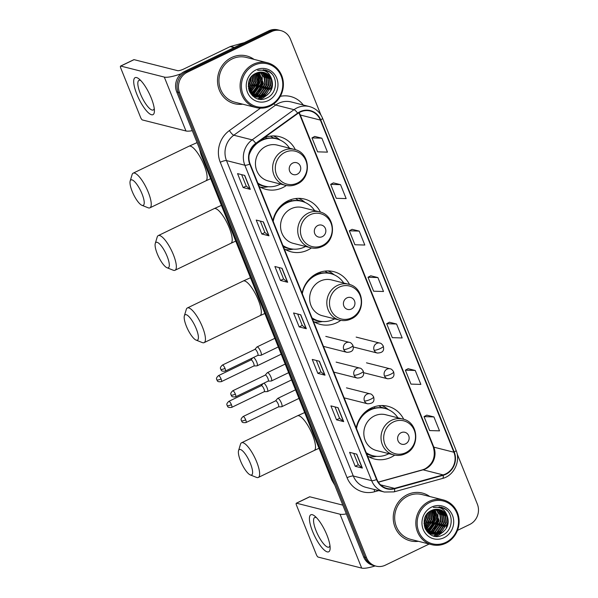 <?xml version="1.0" encoding="UTF-8"?>
<svg xmlns="http://www.w3.org/2000/svg" width="598" height="598" viewBox="0 0 598 598"><rect width="100%" height="100%" fill="white"/><g stroke="black" fill="none" stroke-linecap="round" stroke-linejoin="round"><path stroke-width="0.9" d="M403.755 419.325A27.209 25.385 104.2 0 0 387.818 406.266A27.209 25.385 104.2 0 0 371.253 408.023A27.209 25.385 104.2 0 0 356.206 427.862M367.531 456.035A27.209 25.385 104.2 0 0 374.475 459.032A27.209 25.385 104.2 0 0 391.047 457.268A27.209 25.385 104.2 0 0 394.71 455.115M349.538 284.506A27.209 25.385 104.2 0 0 333.699 271.642A27.209 25.385 104.2 0 0 317.134 273.406A27.209 25.385 104.2 0 0 302.087 293.237M313.412 321.41A27.209 25.385 104.2 0 0 320.356 324.408A27.209 25.385 104.2 0 0 336.928 322.643A27.209 25.385 104.2 0 0 340.785 320.356M320.468 212.141A27.209 25.385 104.2 0 0 304.531 199.082A27.209 25.385 104.2 0 0 287.959 200.838A27.209 25.385 104.2 0 0 272.92 220.677M284.244 248.843A27.209 25.385 104.2 0 0 291.189 251.84A27.209 25.385 104.2 0 0 307.761 250.084A27.209 25.385 104.2 0 0 311.423 247.931M254.105 145.217A27.209 25.385 104.2 0 0 249.927 151.772M259.143 186.412A27.209 25.385 104.2 0 0 266.095 189.409A27.209 25.385 104.2 0 0 282.66 187.645A27.209 25.385 104.2 0 0 286.322 185.492M295.375 149.702A27.209 25.385 104.2 0 0 279.43 136.643A27.209 25.385 104.2 0 0 263.89 137.944M320.924 115.003L290.426 39.139A15.406 14.367 104.2 0 0 280.903 30.625L278.033 29.9A15.406 14.367 104.2 0 0 268.651 30.894L184.401 71.543A15.406 14.367 104.2 0 0 176.702 91.898L363.629 556.902A15.406 14.367 104.2 0 0 373.159 565.424L374.595 565.783A15.406 14.367 104.2 0 1 365.064 557.269A15.406 14.367 104.2 0 0 374.595 565.783L376.03 566.142A15.406 14.367 104.2 0 0 385.404 565.147L429.17 544.03M280.903 30.625A15.406 14.367 104.2 0 0 271.522 31.619L187.271 72.268L185.836 71.91A15.406 14.367 104.2 0 0 178.137 92.264L365.064 557.269L178.137 92.264A15.406 14.367 104.2 0 1 185.836 71.91L270.087 31.26L185.836 71.91L184.401 71.543M279.468 30.259A15.406 14.367 104.2 0 0 270.087 31.26A15.406 14.367 104.2 0 1 279.468 30.259M427.794 531.308A20.541 19.158 104.2 0 0 429.215 529.738A20.541 19.158 104.2 0 1 427.794 531.308M429.887 528.879A20.541 19.158 104.2 0 0 433.408 521.523A20.541 19.158 104.2 0 1 429.887 528.879M433.842 519.498A20.541 19.158 104.2 0 0 433.744 511.791A20.541 19.158 104.2 0 1 433.842 519.498M433.535 510.864A20.541 19.158 104.2 0 0 433.251 509.795A20.541 19.158 104.2 0 1 433.535 510.864M252.064 94.178A20.541 19.158 104.2 0 0 253.492 92.608A20.541 19.158 104.2 0 1 252.064 94.178M254.165 91.748A20.541 19.158 104.2 0 0 257.678 84.393A20.541 19.158 104.2 0 1 254.165 91.748M258.119 82.367A20.541 19.158 104.2 0 0 258.015 74.66A20.541 19.158 104.2 0 1 258.119 82.367M257.813 73.733A20.541 19.158 104.2 0 0 257.521 72.664A20.541 19.158 104.2 0 1 257.813 73.733M231.635 57.52A24.645 22.993 104.2 0 0 217.56 82.27A24.645 22.993 104.2 0 0 234.558 103.716A24.645 22.993 104.2 0 0 242.691 104.179A24.645 22.993 104.2 0 1 234.558 103.716A24.645 22.993 104.2 0 1 217.56 82.27A24.645 22.993 104.2 0 1 231.635 57.52A24.645 22.993 104.2 0 1 246.638 55.928A24.645 22.993 104.2 0 0 231.635 57.52M407.365 494.651A24.645 22.993 104.2 0 0 393.282 519.4A24.645 22.993 104.2 0 0 410.288 540.846A24.645 22.993 104.2 0 0 418.421 541.31A24.645 22.993 104.2 0 1 410.288 540.846A24.645 22.993 104.2 0 1 393.282 519.4A24.645 22.993 104.2 0 1 407.365 494.651A24.645 22.993 104.2 0 1 422.367 493.058A24.645 22.993 104.2 0 0 407.365 494.651M300.203 112.065A16.43 15.331 -75.8 0 1 310.205 110.996A16.43 15.331 -75.8 0 1 320.371 120.078L453.889 452.23A16.43 15.331 -75.8 0 1 443.125 474.902L394.531 488.372A16.43 15.331 -75.8 0 1 387.085 488.469A16.43 15.331 -75.8 0 1 376.919 479.387L250.121 163.949A16.43 15.331 -75.8 0 1 255.959 143.655L297.834 113.478A16.43 15.331 -75.8 0 1 300.203 112.065M300.054 111.691A16.841 15.712 104.2 0 0 297.625 113.142L255.75 143.318A16.841 15.712 104.2 0 0 249.762 164.121L376.568 479.559A16.841 15.712 104.2 0 0 394.62 488.768L443.208 475.298A16.841 15.712 104.2 0 0 454.248 452.058L320.722 119.914A16.841 15.712 104.2 0 0 300.054 111.691M433.916 416.926L424.034 416.634L429.633 430.567L439.523 430.859L433.916 416.926L426.77 415.154M415.244 370.468L405.362 370.177L410.961 384.11L420.85 384.402L415.244 370.468L408.098 368.704M396.571 324.011L386.682 323.72L392.288 337.661L402.17 337.952L396.571 324.011L389.418 322.247M321.874 138.198L311.984 137.906L317.59 151.847L327.472 152.131L321.874 138.198L314.72 136.434M340.546 184.655L330.664 184.363L336.263 198.297L346.152 198.588L340.546 184.655L333.4 182.883M359.219 231.105L349.337 230.813L354.935 244.754L364.825 245.045L359.219 231.105L352.073 229.34M377.899 277.562L368.009 277.27L373.615 291.204L383.497 291.495L377.899 277.562L370.745 275.798M254.023 59.381A24.645 22.993 104.2 0 0 246.638 55.928A24.645 22.993 104.2 0 1 254.023 59.381M429.745 496.512A24.645 22.993 104.2 0 0 422.367 493.058A24.645 22.993 104.2 0 1 429.745 496.512M457.485 530.374L469.654 524.498A15.406 14.367 104.2 0 0 477.361 504.144L457.089 453.725M187.271 72.268A15.406 14.367 104.2 0 0 179.564 92.623L366.499 557.628A15.406 14.367 104.2 0 0 376.03 566.142M343.686 421.627L336.524 419.818L330.918 405.885L338.087 407.694L343.686 421.627A4.111 0.912 -21.9 0 1 343.491 421.545L337.907 407.649M362.366 468.085L355.197 466.276L349.591 452.335L356.759 454.151L362.366 468.085A4.111 0.912 -21.9 0 1 362.171 467.995L356.587 454.106M287.668 282.271L280.499 280.455L274.893 266.521L282.062 268.33L287.668 282.271A4.111 0.912 -21.9 0 1 287.474 282.181L281.89 268.285M268.988 235.814L261.827 234.005L256.221 220.064L263.389 221.88L268.988 235.814A4.111 0.912 -21.9 0 1 268.794 235.724L263.21 221.836M250.315 189.357L243.147 187.548L237.548 173.614L244.717 175.423L250.315 189.357A4.111 0.912 -21.9 0 1 250.121 189.274L244.537 175.378M325.013 375.178L317.844 373.361L312.246 359.428L319.414 361.237L325.013 375.178A4.111 0.912 -21.9 0 1 324.819 375.088L319.235 361.192M306.34 328.721L299.172 326.912L293.573 312.971L300.734 314.787L306.34 328.721A4.111 0.912 -21.9 0 1 306.146 328.631L300.562 314.742M299.172 326.912L302.259 325.424M297.669 314.01L302.267 325.447L306.146 328.631M317.844 373.361L320.932 371.874L324.819 375.088M243.147 187.548L246.234 186.06M241.644 174.646L246.241 186.083L250.121 189.274M261.827 234.005L264.907 232.517M260.317 221.103L264.914 232.54L268.794 235.724M280.499 280.455L283.579 278.967M278.997 267.553L283.594 278.989L287.474 282.181M355.197 466.276L358.277 464.781L362.171 467.995M336.524 419.818L339.604 418.331M335.015 406.917L339.612 418.353L343.491 421.545M368.009 277.27L370.797 275.768M349.337 230.813L352.125 229.311M330.664 184.363L333.452 182.861M311.984 137.906L314.78 136.404M386.682 323.72L389.47 322.217M405.362 370.177L408.15 368.674M424.034 416.634L426.823 415.132M320.939 371.896L316.342 360.467M358.292 464.803L353.695 453.374M435.217 527.526A24.645 22.993 104.2 0 0 437.975 516.627A24.645 22.993 104.2 0 1 435.217 527.526M259.495 90.395A24.645 22.993 104.2 0 0 262.245 79.489A24.645 22.993 104.2 0 1 259.495 90.395M136.897 94.357A20.541 5.823 64.2 0 1 139.087 78.988A20.541 5.823 64.2 0 1 151.227 97.982A20.541 5.823 64.2 0 1 154.411 110.757A20.541 5.823 64.2 0 1 148.155 112.581A20.541 5.823 64.2 0 1 136.897 94.357M140.777 80.551A16.43 4.664 -115.8 0 0 138.968 80.379A16.43 4.664 -115.8 0 0 140.373 93.729A16.43 4.664 -115.8 0 0 153.252 109.98A16.43 4.664 -115.8 0 0 154.239 108.462M181.03 73.786A20.541 4.552 158.1 0 1 164.301 77.082L120.759 66.072A2.564 0.725 -115.8 0 0 120.579 66.079A2.564 0.725 -115.8 0 0 120.796 68.165L140.59 117.41A2.564 0.725 -115.8 0 0 142.421 119.959L185.963 130.969L164.301 77.082M192.279 130.663A20.541 4.552 158.1 0 1 185.963 130.969M120.579 66.079L133.877 59.665A2.564 0.725 64.2 0 1 134.064 59.651L177.606 70.661A5.135 1.136 -21.9 0 0 183.833 68.979L230.2 46.607A2.564 2.392 -75.8 0 1 230.596 46.457L244.246 42.675M270.132 105.233A22.081 20.601 104.2 0 0 281.172 76.058A22.081 20.601 104.2 0 0 254.075 65.279A22.081 20.601 104.2 0 0 243.035 94.454A22.081 20.601 104.2 0 0 270.132 105.233M270.147 106.07A23.105 21.558 104.2 0 0 283.347 82.868A23.105 21.558 104.2 0 0 267.411 62.768A23.105 21.558 104.2 0 0 253.343 64.263A23.105 21.558 104.2 0 0 240.142 87.465A23.105 21.558 104.2 0 0 256.079 107.565A23.105 21.558 104.2 0 0 270.147 106.07M254.307 97.145A23.105 21.558 104.2 0 0 254.83 96.659A23.105 21.558 104.2 0 0 254.92 96.57M255.533 95.957A23.105 21.558 104.2 0 0 256.265 95.142M256.602 94.753A23.105 21.558 104.2 0 0 257.985 92.914M258.62 91.935A23.105 21.558 104.2 0 0 262.133 76.656M262.006 75.602A23.105 21.558 104.2 0 0 261.632 73.629M261.535 73.203A23.105 21.558 104.2 0 0 261.304 72.351M267.411 62.768L246.264 57.415A23.105 21.558 104.2 0 0 232.196 58.918A23.105 21.558 104.2 0 0 218.995 82.113A23.105 21.558 104.2 0 0 234.939 102.221L256.079 107.565M256.011 73.27L258.112 82.404L250.345 92.854M257.095 72.814L259.906 82.853L252.341 93.221L251.078 93.722M256.826 72.911L259.457 82.741L251.893 93.109L250.891 93.52M258.142 72.485L261.692 83.309L254.128 93.669L251.84 94.477M257.888 72.552L261.244 83.197L253.679 93.557L251.653 94.297L255.204 91.382M259.166 72.261L263.486 83.765L255.922 94.125L252.633 95.127M252.386 95.164L251.982 95.209M258.912 72.306L263.038 83.653L255.473 94.013L252.431 94.97M260.16 72.141L264.578 77.733L265.28 84.213L257.716 94.581L253.44 95.687M253.201 95.702L252.498 95.717M259.913 72.164L264.129 77.62L264.832 84.101L257.267 94.469L253.238 95.56M252.991 95.575L252.378 95.605M261.139 72.104L262.701 73.128L266.372 78.181L267.074 84.669L259.51 95.03L254.27 96.173M254.03 96.166L253.328 96.129M260.892 72.104L262.253 73.016L265.923 78.069L266.626 84.557L259.061 94.918L254.06 96.061M253.821 96.061L253.111 96.031M262.088 72.149L264.495 73.584L268.166 78.637L268.861 85.125L261.296 95.486L255.122 96.577M254.89 96.555L254.195 96.457M253.971 96.42L253.29 96.271M261.857 72.134L264.047 73.472L267.717 78.525L268.412 85.006L260.848 95.374L254.905 96.487M254.673 96.465L253.978 96.383M253.746 96.345L253.066 96.211M263.023 72.276L266.282 74.04L269.952 79.086L270.655 85.574L263.09 95.942L255.989 96.913M255.765 96.869L252.52 95.74M262.791 72.238L265.833 73.92L269.504 78.973L270.206 85.462L262.642 95.822L255.772 96.839M255.54 96.801L254.86 96.659M255.084 96.719L252.76 95.957M271.746 79.541A12.835 11.975 104.2 0 0 263.808 72.448A12.835 11.975 104.2 0 0 255.989 73.277C240.396 79.721 251.481 105.868 266.491 98.117C277.532 93.916 278.563 76.223 268.524 71.184L265.467 70.003L257.611 70.332C264.794 69.263 269.511 72.336 271.746 79.541C273.779 86.874 271.485 92.488 264.884 96.39L256.878 97.175L252.648 95.142L249.777 92.062M263.711 72.425L267.627 74.376L271.298 79.429L272 85.918L264.436 96.278L256.654 97.115M256.878 97.175L252.199 95.03L250.861 93.849M251.003 77.329L250.943 80.588L248.327 86.919M250.607 77.897L250.495 80.476L248.29 86.239M252.408 75.722L252.737 81.044L248.663 89.012M252.079 76.058L252.289 80.932L248.566 88.556M253.679 74.638L254.524 81.5L249.134 90.575M253.373 74.877L254.083 81.38L249.007 90.216M254.868 73.853L256.318 81.948L249.665 91.845M254.576 74.025L255.869 81.836L249.53 91.546M255.727 73.397L257.663 82.292L250.166 92.623M255.944 69.929A16.946 15.81 104.2 0 0 247.467 92.316A16.946 15.81 104.2 0 0 268.263 100.584A16.946 15.81 104.2 0 0 276.739 78.196A16.946 15.81 104.2 0 0 255.944 69.929M265.505 70.011L270.214 72.373L271.836 73.868M263.539 69.66L266.626 71.468L269.287 74.227M272.127 84.288L270.61 90.291M267.755 94.559L262.866 98.139L259.995 99.141M270.333 83.832L268.816 89.842M265.961 94.103L262.313 97.04M261.707 97.377L257.91 98.76M268.539 83.384L267.022 89.386M264.166 93.647L260.519 96.584M259.913 96.921L258.889 97.414M266.753 82.928L265.228 88.938M264.959 82.479L263.441 88.482M263.165 82.023L261.647 88.026M261.378 81.567L259.853 87.577M259.584 81.119L258.067 87.121M256.407 73.091L257.334 75.714M257.79 80.663L256.273 86.673M253.417 90.933L250.689 93.288M255.996 80.214L254.479 86.217M251.623 90.477L249.829 92.144M254.21 79.758L252.685 85.761M249.829 90.029L249.179 90.694M252.416 79.302L250.898 85.312M250.622 78.854L249.104 84.856M267.358 92.742L262.918 96.869M262.216 97.28L258.127 98.812M265.564 92.286L261.124 96.413M260.422 96.824L259.226 97.422M256.602 90.021L252.162 94.148M254.815 89.565L250.801 93.415M253.021 89.117L249.934 92.294M251.227 88.661L249.254 90.889M249.433 88.212L248.693 89.147M132.18 191.39A14.12 4.007 -115.8 0 0 141.898 205.301A14.12 4.007 -115.8 0 0 142.032 193.879A14.12 4.007 -115.8 0 0 135.088 182.158A14.12 4.007 -115.8 0 0 130.177 181.007A14.12 4.007 -115.8 0 0 132.18 191.39M130.177 181.007L132.091 174.631A19.256 5.464 64.2 0 1 133.175 173.158A19.256 5.464 64.2 0 1 148.259 192.197A19.256 5.464 64.2 0 1 149.904 207.835A19.256 5.464 64.2 0 1 148.08 207.768L141.898 205.301M297.221 174.22A6.159 5.748 104.2 0 0 300.301 166.08A6.159 5.748 104.2 0 0 292.743 163.067A6.159 5.748 104.2 0 0 289.664 171.215A6.159 5.748 104.2 0 0 297.221 174.22M294.47 149.448L277.293 145.105A18.486 17.245 104.2 0 0 266.035 146.301A18.486 17.245 104.2 0 0 255.481 164.861A18.486 17.245 104.2 0 0 268.233 180.947L285.41 185.29C289.387 186.255 293.259 185.843 297.027 184.072C312.074 177.83 310.257 152.497 294.47 149.448A18.486 17.245 104.2 0 0 283.213 150.644A18.486 17.245 104.2 0 0 272.658 169.204A18.486 17.245 104.2 0 0 285.41 185.29M257.79 183.033A24.391 22.754 104.2 0 0 264.63 186.128A24.391 22.754 104.2 0 0 279.483 184.55A24.391 22.754 104.2 0 0 280.469 184.042M289.529 148.199A24.391 22.754 104.2 0 0 276.59 138.841A24.391 22.754 104.2 0 0 261.737 140.418A24.391 22.754 104.2 0 0 249.112 155.002M276.59 138.841L275.872 138.661A24.391 22.754 104.2 0 0 261.027 140.238A24.391 22.754 104.2 0 0 259.876 140.829M255.069 144.342A24.391 22.754 104.2 0 0 253.41 146.069M257.94 183.414A24.391 22.754 104.2 0 0 263.92 185.948L264.63 186.128M268.308 186.718L266.663 186.995A26.701 24.907 -75.8 0 1 260.474 187.196M266.387 138.437L265.878 137.181M270.401 136.135L273.189 137.794A24.615 22.971 104.2 0 1 277.883 139.214M273.436 135.918A26.701 24.907 -75.8 0 1 278.788 139.042L280.103 140.067M157.274 253.821A14.12 4.007 -115.8 0 0 166.999 267.732A14.12 4.007 -115.8 0 0 167.134 256.318A14.12 4.007 -115.8 0 0 160.189 244.589A14.12 4.007 -115.8 0 0 155.278 243.438A14.12 4.007 -115.8 0 0 157.274 253.821M155.278 243.438L157.192 237.07A19.256 5.464 64.2 0 1 158.276 235.59A19.256 5.464 64.2 0 1 173.36 254.628A19.256 5.464 64.2 0 1 175.005 270.274A19.256 5.464 64.2 0 1 173.173 270.199L166.999 267.732M322.322 236.651A6.159 5.748 104.2 0 0 325.402 228.511A6.159 5.748 104.2 0 0 317.837 225.506A6.159 5.748 104.2 0 0 314.757 233.646A6.159 5.748 104.2 0 0 322.322 236.651M319.571 211.886L302.394 207.543A18.486 17.245 104.2 0 0 291.136 208.739A18.486 17.245 104.2 0 0 280.574 227.3A18.486 17.245 104.2 0 0 293.326 243.379L310.504 247.721C314.481 248.686 318.353 248.282 322.128 246.503C337.167 240.261 335.351 214.929 319.571 211.886A18.486 17.245 104.2 0 0 308.314 213.082A18.486 17.245 104.2 0 0 297.752 231.643A18.486 17.245 104.2 0 0 310.504 247.721M282.884 245.464A24.391 22.754 104.2 0 0 289.731 248.559A24.391 22.754 104.2 0 0 304.576 246.981A24.391 22.754 104.2 0 0 305.571 246.473M314.63 210.638A24.391 22.754 104.2 0 0 301.691 201.272A24.391 22.754 104.2 0 0 286.838 202.849A24.391 22.754 104.2 0 0 273.219 221.41M301.691 201.272L300.973 201.092A24.391 22.754 104.2 0 0 286.121 202.67A24.391 22.754 104.2 0 0 278.504 208.5M285.007 203.245A19.256 17.962 104.2 0 0 283.751 203.387M283.041 245.853A24.391 22.754 104.2 0 0 289.013 248.379L289.731 248.559M293.409 249.157L291.764 249.426A26.701 24.907 -75.8 0 1 285.567 249.628M291.48 200.868L290.979 199.612M295.502 198.566L298.29 200.233A24.615 22.971 104.2 0 1 302.984 201.646M298.537 198.357A26.701 24.907 -75.8 0 1 303.889 201.474L305.204 202.498M186.374 326.202A14.12 4.007 -115.8 0 0 196.092 340.105A14.12 4.007 -115.8 0 0 196.226 328.691A14.12 4.007 -115.8 0 0 189.282 316.97A14.12 4.007 -115.8 0 0 184.371 315.811A14.12 4.007 -115.8 0 0 186.374 326.202M184.371 315.811L186.284 309.443A19.256 5.464 64.2 0 1 187.368 307.963A19.256 5.464 64.2 0 1 202.453 327.009A19.256 5.464 64.2 0 1 204.097 342.647A19.256 5.464 64.2 0 1 202.274 342.572L196.092 340.105M351.415 309.031A6.159 5.748 104.2 0 0 354.494 300.884A6.159 5.748 104.2 0 0 346.937 297.879A6.159 5.748 104.2 0 0 343.857 306.019A6.159 5.748 104.2 0 0 351.415 309.031M348.664 284.259L331.486 279.916A18.486 17.245 104.2 0 0 320.229 281.112A18.486 17.245 104.2 0 0 309.674 299.673A18.486 17.245 104.2 0 0 322.427 315.759L339.604 320.102C343.581 321.059 347.453 320.655 351.22 318.884C366.268 312.642 364.451 287.302 348.664 284.259A18.486 17.245 104.2 0 0 337.407 285.455A18.486 17.245 104.2 0 0 326.852 304.016A18.486 17.245 104.2 0 0 339.604 320.102M311.984 317.844A24.391 22.754 104.2 0 0 318.824 320.939A24.391 22.754 104.2 0 0 333.677 319.362A24.391 22.754 104.2 0 0 334.663 318.854M343.723 283.011A24.391 22.754 104.2 0 0 330.784 273.652A24.391 22.754 104.2 0 0 315.931 275.23A24.391 22.754 104.2 0 0 302.311 293.782M330.784 273.652L330.066 273.465A24.391 22.754 104.2 0 0 315.221 275.043A24.391 22.754 104.2 0 0 309.734 278.72M314.1 275.626A19.256 17.962 104.2 0 0 313.255 275.708M312.134 318.226A24.391 22.754 104.2 0 0 318.106 320.76L318.824 320.939M322.501 321.53L320.857 321.806A26.701 24.907 -75.8 0 1 314.346 321.971M320.58 273.241L320.147 272.18M324.864 271.103L327.383 272.606A24.615 22.971 104.2 0 1 332.077 274.019M328.063 270.916A26.701 24.907 -75.8 0 1 332.981 273.854L334.297 274.878M240.568 461.013A14.12 4.007 -115.8 0 0 250.285 474.917A14.12 4.007 -115.8 0 0 250.42 463.502A14.12 4.007 -115.8 0 0 243.476 451.782A14.12 4.007 -115.8 0 0 238.565 450.623A14.12 4.007 -115.8 0 0 240.568 461.013M238.565 450.623L240.478 444.254A19.256 5.464 64.2 0 1 241.562 442.774A19.256 5.464 64.2 0 1 256.647 461.813A19.256 5.464 64.2 0 1 258.291 477.458A19.256 5.464 64.2 0 1 256.46 477.383L250.285 474.917M405.608 443.836A6.159 5.748 104.2 0 0 408.688 435.695A6.159 5.748 104.2 0 0 401.131 432.69A6.159 5.748 104.2 0 0 398.044 440.831A6.159 5.748 104.2 0 0 405.608 443.836M402.858 419.071L385.68 414.728A18.486 17.245 104.2 0 0 374.423 415.924A18.486 17.245 104.2 0 0 363.868 434.484A18.486 17.245 104.2 0 0 376.62 450.563L393.798 454.906C397.775 455.87 401.647 455.467 405.414 453.695C420.461 447.446 418.645 422.113 402.858 419.071A18.486 17.245 104.2 0 0 391.6 420.267A18.486 17.245 104.2 0 0 381.046 438.827A18.486 17.245 104.2 0 0 393.798 454.906M366.17 452.649A24.391 22.754 104.2 0 0 373.017 455.751A24.391 22.754 104.2 0 0 387.87 454.166A24.391 22.754 104.2 0 0 388.857 453.658M397.917 417.823A24.391 22.754 104.2 0 0 384.977 408.456A24.391 22.754 104.2 0 0 370.125 410.034A24.391 22.754 104.2 0 0 356.505 428.594M384.977 408.456L384.26 408.277A24.391 22.754 104.2 0 0 369.407 409.854A24.391 22.754 104.2 0 0 361.79 415.685M368.293 410.437A19.256 17.962 104.2 0 0 367.037 410.572M366.327 453.037A24.391 22.754 104.2 0 0 372.3 455.564L373.017 455.751M376.695 456.341L375.051 456.61A26.701 24.907 -75.8 0 1 368.861 456.812M374.767 408.053L374.266 406.804M378.788 405.75L381.576 407.417A24.615 22.971 104.2 0 1 386.271 408.83M381.823 405.541A26.701 24.907 -75.8 0 1 387.175 408.666L388.491 409.682M256.796 365.834A4.62 1.308 -115.8 0 0 256.961 365.856A4.62 1.308 -115.8 0 0 257.125 365.812A4.62 1.308 -115.8 0 0 256.729 362.059A4.62 1.308 -115.8 0 0 253.47 357.484M253.791 365.969A3.334 0.949 -115.8 0 0 253.903 365.946A3.334 0.949 -115.8 0 0 253.619 363.233A3.334 0.949 -115.8 0 0 251.242 359.914A3.334 0.949 -115.8 0 0 251.003 359.929A3.334 0.949 -115.8 0 0 250.913 360.003M267.142 391.57A4.62 1.308 -115.8 0 0 267.306 391.585A4.62 1.308 -115.8 0 0 267.47 391.548A4.62 1.308 -115.8 0 0 267.074 387.796A4.62 1.308 -115.8 0 0 263.815 383.221M264.137 391.705A3.334 0.949 -115.8 0 0 264.249 391.675A3.334 0.949 -115.8 0 0 263.965 388.969A3.334 0.949 -115.8 0 0 261.588 385.65A3.334 0.949 -115.8 0 0 261.348 385.665A3.334 0.949 -115.8 0 0 261.259 385.74M260.728 355.264A4.62 1.308 -115.8 0 0 260.892 355.287A4.62 1.308 -115.8 0 0 261.057 355.249A4.62 1.308 -115.8 0 0 260.451 351.004A4.62 1.308 -115.8 0 0 257.364 346.907A4.62 1.308 -115.8 0 0 257.035 346.922A4.62 1.308 -115.8 0 0 256.908 347.027L254.883 349.389M257.723 355.406A3.334 0.949 -115.8 0 0 257.835 355.376A3.334 0.949 -115.8 0 0 257.551 352.663A3.334 0.949 -115.8 0 0 255.174 349.352A3.334 0.949 -115.8 0 0 254.935 349.367A3.334 0.949 -115.8 0 0 254.838 349.441M271.073 381.001A4.62 1.308 -115.8 0 0 271.238 381.023A4.62 1.308 -115.8 0 0 271.402 380.986A4.62 1.308 -115.8 0 0 270.797 376.74A4.62 1.308 -115.8 0 0 267.71 372.644A4.62 1.308 -115.8 0 0 267.381 372.659A4.62 1.308 -115.8 0 0 267.254 372.763L265.228 375.125M268.068 381.143A3.334 0.949 -115.8 0 0 268.181 381.113A3.334 0.949 -115.8 0 0 267.897 378.399A3.334 0.949 -115.8 0 0 265.519 375.088A3.334 0.949 -115.8 0 0 265.28 375.103A3.334 0.949 -115.8 0 0 265.183 375.17M281.419 406.737A4.62 1.308 -115.8 0 0 281.583 406.76A4.62 1.308 -115.8 0 0 281.748 406.722A4.62 1.308 -115.8 0 0 281.142 402.476A4.62 1.308 -115.8 0 0 278.055 398.38A4.62 1.308 -115.8 0 0 277.726 398.395A4.62 1.308 -115.8 0 0 277.599 398.5L275.573 400.862M278.414 406.872A3.334 0.949 -115.8 0 0 278.526 406.849A3.334 0.949 -115.8 0 0 278.242 404.136A3.334 0.949 -115.8 0 0 275.865 400.824A3.334 0.949 -115.8 0 0 275.626 400.839A3.334 0.949 -115.8 0 0 275.536 400.907M312.619 531.487A20.541 5.823 64.2 0 1 314.817 516.119A20.541 5.823 64.2 0 1 326.957 535.113A20.541 5.823 64.2 0 1 330.141 547.888A20.541 5.823 64.2 0 1 323.877 549.712A20.541 5.823 64.2 0 1 312.619 531.487M316.499 517.681A16.43 4.664 -115.8 0 0 314.698 517.517A16.43 4.664 -115.8 0 0 316.103 530.86A16.43 4.664 -115.8 0 0 328.975 547.11A16.43 4.664 -115.8 0 0 329.969 545.593M346.347 513.906A20.541 4.552 158.1 0 1 340.03 514.213L296.488 503.202A2.564 0.725 -115.8 0 0 296.302 503.217A2.564 0.725 -115.8 0 0 296.526 505.303L316.32 554.54A2.564 0.725 -115.8 0 0 318.151 557.089L361.693 568.1L340.03 514.213M375.155 565.925A20.541 4.552 158.1 0 1 361.693 568.1M296.302 503.217L309.607 496.796A2.564 0.725 64.2 0 1 309.786 496.789L342.818 505.138M445.861 542.364A22.081 20.601 104.2 0 0 456.894 513.189A22.081 20.601 104.2 0 0 429.798 502.41A22.081 20.601 104.2 0 0 418.764 531.585A22.081 20.601 104.2 0 0 445.861 542.364M445.876 543.201A23.105 21.558 104.2 0 0 459.077 519.998A23.105 21.558 104.2 0 0 443.133 499.898A23.105 21.558 104.2 0 0 429.065 501.393A23.105 21.558 104.2 0 0 415.872 524.596A23.105 21.558 104.2 0 0 431.808 544.696A23.105 21.558 104.2 0 0 445.876 543.201M430.037 534.276A23.105 21.558 104.2 0 0 430.553 533.79A23.105 21.558 104.2 0 0 430.65 533.7M431.255 533.087A23.105 21.558 104.2 0 0 431.995 532.28M432.332 531.884A23.105 21.558 104.2 0 0 433.714 530.052M434.35 529.073A23.105 21.558 104.2 0 0 437.856 513.787M437.729 512.74A23.105 21.558 104.2 0 0 437.362 510.759M437.258 510.341A23.105 21.558 104.2 0 0 437.026 509.481M443.133 499.898L421.986 494.553A23.105 21.558 104.2 0 0 407.926 496.048A23.105 21.558 104.2 0 0 394.725 519.251A23.105 21.558 104.2 0 0 410.662 539.351L431.808 544.696M431.741 510.4L433.834 519.535L426.068 529.992M432.825 509.945L435.628 519.991L428.063 530.351L426.808 530.86M432.556 510.042L435.18 519.879L427.615 530.239L426.621 530.65M433.871 509.616L437.422 520.439L429.857 530.807L427.57 531.607M433.61 509.683L436.974 520.327L429.409 530.695L427.376 531.428M434.895 509.399L439.216 520.895L431.651 531.256L428.355 532.257M428.108 532.295L427.712 532.34M434.641 509.444L438.768 520.783L431.203 531.144L428.161 532.108M435.89 509.272L440.307 514.863L441.003 521.351L433.438 531.712L429.17 532.825M428.923 532.84L428.22 532.855M435.643 509.294L439.859 514.751L440.554 521.232L432.989 531.6L428.96 532.691M428.721 532.713L428.101 532.736M436.861 509.234L438.424 510.266L442.094 515.319L442.797 521.8L435.232 532.168L429.999 533.304M429.76 533.304L429.058 533.259M436.622 509.242L437.983 510.146L441.653 515.199L442.348 521.688L434.783 532.048L429.79 533.192M429.551 533.192L428.841 533.162M437.818 509.287L440.218 510.714L443.888 515.768L444.591 522.256L437.026 532.616L430.844 533.715M430.612 533.685L429.925 533.588M429.693 533.551L429.02 533.401M437.579 509.264L439.769 510.602L443.439 515.655L444.142 522.144L436.577 532.504L430.635 533.618M430.396 533.595L429.708 533.513M429.476 533.476L428.796 533.341M438.753 509.414L442.012 511.17L445.682 516.224L446.385 522.704L438.812 533.072L431.719 534.044M431.487 534.007L428.25 532.878M438.521 509.369L441.563 511.058L445.233 516.111L445.936 522.592L438.371 532.96L431.494 533.969M431.27 533.932L430.59 533.797M430.807 533.85L428.482 533.095M447.476 516.672A12.835 11.975 104.2 0 0 439.53 509.578A12.835 11.975 104.2 0 0 431.719 510.408C416.118 516.851 427.211 543.006 442.214 535.247C453.262 531.054 454.286 513.353 444.254 508.315L441.189 507.134L433.341 507.463C440.524 506.394 445.233 509.466 447.476 516.672C449.502 524.005 447.214 529.626 440.606 533.521L432.601 534.306L428.377 532.272L425.507 529.2M439.44 509.556L443.357 511.507L447.027 516.56L447.723 523.048L440.158 533.409L432.376 534.246M432.601 534.306L427.929 532.16L426.583 530.979M426.725 514.467L426.666 517.726L424.057 524.05M426.337 515.028L426.225 517.614L424.012 523.37M428.138 512.852L428.46 518.174L424.393 526.143M427.802 513.189L428.011 518.062L424.288 525.687M429.401 511.768L430.254 518.63L424.857 527.705M429.095 512.008L429.805 518.518L424.737 527.346M430.597 510.984L432.048 519.086L425.395 528.976M430.306 511.163L431.599 518.967L425.253 528.677M431.457 510.528L433.386 519.423L425.888 529.753M431.666 507.059A16.946 15.81 104.2 0 0 423.197 529.447A16.946 15.81 104.2 0 0 443.993 537.714A16.946 15.81 104.2 0 0 452.462 515.327A16.946 15.81 104.2 0 0 431.666 507.059M441.234 507.141L445.936 509.503L447.558 510.998M439.268 506.79L442.356 508.599L445.017 511.357M447.85 521.419L446.332 527.429M443.477 531.689L438.596 535.27L435.725 536.279M446.063 520.97L444.538 526.973M441.683 531.233L438.035 534.171M437.437 534.507L433.632 535.89M444.269 520.514L442.752 526.517M439.896 530.785L436.248 533.715M435.643 534.051L434.619 534.545M442.475 520.066L440.958 526.068M440.689 519.61L439.164 525.612M438.895 519.154L437.377 525.164M437.101 518.705L435.583 524.708M435.307 518.249L433.789 524.252M430.934 528.52L427.353 531.413M432.13 510.221L433.057 512.845M433.52 517.793L431.995 523.803M429.14 528.064L426.419 530.419M431.726 517.345L430.209 523.347M427.353 527.608L425.559 529.275M429.932 516.889L428.415 522.899M425.559 527.159L424.901 527.825M428.138 516.44L426.621 522.443M426.352 515.984L424.827 521.987M443.081 529.873L438.64 533.999M437.938 534.41L433.856 535.95M441.287 529.417L436.846 533.543M436.144 533.962L434.955 534.552M432.332 527.152L427.891 531.278M430.538 526.703L426.531 530.546M428.744 526.247L425.656 529.432M426.957 525.799L424.976 528.027M425.163 525.343L424.423 526.277M176.702 91.898L179.564 92.623M268.651 30.894L271.522 31.619M363.629 556.902L366.499 557.628M200.45 150.98A20.541 19.158 104.2 0 0 201.608 154.979L202.109 155.106M334.79 485.165L331.808 480.059L200.95 154.531A10.271 2.272 -21.9 0 0 201.608 154.979L332.466 480.508L332.966 480.635M331.808 480.059A10.271 2.272 -21.9 0 0 332.466 480.508A20.541 19.158 104.2 0 0 334.379 484.141M443.125 474.902L423.055 469.826A16.43 15.331 104.2 0 0 425.604 468.862A16.43 15.331 104.2 0 0 433.819 447.155L300.301 115.01A16.43 15.331 104.2 0 0 299.112 112.641M378.392 482.205L423.055 469.826A9.239 2.938 -105.5 0 0 422.509 469.826L424.954 468.907C433.214 463.846 435.972 456.461 433.229 446.751A9.239 2.048 -21.9 0 0 433.819 447.155L453.889 452.23M320.371 120.078L300.301 115.01A9.239 2.048 -21.9 0 1 299.703 114.607L298.851 112.805M378.743 490.599L374.595 491.743A25.669 23.95 -75.8 0 1 347.079 477.712L220.273 162.275A5.135 1.136 -21.9 0 1 226.5 160.585L244.851 165.227A20.541 19.158 -75.8 0 1 252.154 139.857L294.022 109.681A20.541 19.158 -75.8 0 1 296.989 107.909A20.541 19.158 -75.8 0 1 309.495 106.579L291.144 101.944A20.541 19.158 104.2 0 0 278.638 103.275A20.541 19.158 104.2 0 0 275.671 105.039L233.803 135.215A20.541 19.158 104.2 0 0 226.5 160.585L353.306 476.023A20.541 19.158 104.2 0 0 366.006 487.377L384.357 492.019A20.541 19.158 -75.8 0 1 371.657 480.665L244.851 165.227A5.135 1.136 -21.9 0 0 249.762 164.121M297.625 113.142A5.135 1.233 54.2 0 0 294.022 109.681L275.671 105.039A5.135 1.233 -125.8 0 1 273.914 103.768M376.568 479.559A5.135 1.136 158.1 0 1 371.657 480.665L353.306 476.023A5.135 1.136 -21.9 0 0 347.079 477.712M394.62 488.768A5.135 1.63 74.5 0 1 393.97 491.892L442.557 478.43C453.957 475.657 460.841 461.245 456.05 450.309L322.524 118.157A5.135 1.136 158.1 0 1 320.722 119.914M220.273 162.275A25.669 23.95 -75.8 0 1 229.4 130.558A5.135 1.233 -125.8 0 0 233.803 135.215L252.154 139.857A5.135 1.233 54.2 0 1 255.75 143.318M443.208 475.298A5.135 1.63 74.5 0 1 442.557 478.43M454.248 452.058A5.135 1.136 -21.9 0 0 456.05 450.309M229.4 130.558L260.466 108.171M280.32 96.338A25.669 23.95 -75.8 0 1 303.283 105.009M374.303 489.478A5.135 1.63 -105.5 0 0 374.595 491.743M394.531 488.372L380.582 484.843M234.065 47.586L230.2 46.607M134.064 59.651L120.759 66.072M230.596 46.457L234.409 47.421M251.743 94.267A20.541 19.158 104.2 0 0 253.074 92.847M253.702 92.077A20.541 19.158 104.2 0 0 256.647 86.927M258.216 79.661A20.541 19.158 104.2 0 0 257.753 74.212M257.551 73.382A20.541 19.158 104.2 0 0 257.372 72.717M252.169 94.761A21.05 19.637 104.2 0 0 252.692 94.237M253.089 93.819A21.05 19.637 104.2 0 0 253.858 92.929M255.555 90.537A21.05 19.637 104.2 0 0 258.747 76.245M258.56 74.959A21.05 19.637 104.2 0 0 258.044 72.717M210.653 178.675L205.779 180.88A19.256 5.464 -115.8 0 0 204.135 165.242A19.256 5.464 -115.8 0 0 189.05 146.196L133.175 173.158M297.385 183.055A16.983 15.84 104.2 0 0 305.87 160.615A16.983 15.84 104.2 0 0 285.029 152.326A16.983 15.84 104.2 0 0 276.538 174.766A16.983 15.84 104.2 0 0 297.385 183.055M258.276 184.251A24.615 22.971 104.2 0 0 265.953 186.419M235.754 241.106L230.88 243.319A19.256 5.464 -115.8 0 0 229.228 227.674A19.256 5.464 -115.8 0 0 214.144 208.635L158.276 235.59M322.479 245.486A16.983 15.84 104.2 0 0 330.971 223.047A16.983 15.84 104.2 0 0 310.13 214.764A16.983 15.84 104.2 0 0 301.639 237.197A16.983 15.84 104.2 0 0 322.479 245.486M283.377 246.69A24.615 22.971 104.2 0 0 291.054 248.85M264.847 313.487L259.973 315.692A19.256 5.464 -115.8 0 0 258.329 300.046A19.256 5.464 -115.8 0 0 243.237 281.008L187.368 307.963M351.572 317.859A16.983 15.84 104.2 0 0 360.063 295.427A16.983 15.84 104.2 0 0 339.223 287.137A16.983 15.84 104.2 0 0 330.731 309.577A16.983 15.84 104.2 0 0 351.572 317.859M312.47 319.063A24.615 22.971 104.2 0 0 320.147 321.223M319.04 448.291L314.167 450.503A19.256 5.464 -115.8 0 0 312.522 434.858A19.256 5.464 -115.8 0 0 297.43 415.819L241.562 442.774M405.765 452.671A16.983 15.84 104.2 0 0 414.257 430.231A16.983 15.84 104.2 0 0 393.417 421.949A16.983 15.84 104.2 0 0 384.925 444.381A16.983 15.84 104.2 0 0 405.765 452.671M366.664 453.875A24.615 22.971 104.2 0 0 374.341 456.035M356.154 337.1L379.805 343.08A5.135 4.791 104.2 0 0 374.116 350.196A5.135 1.136 -21.9 0 0 380.343 348.514A5.135 1.136 158.1 0 0 383.311 346.145C383.595 348.193 385.134 352.805 377.293 353.037A5.135 4.791 104.2 0 1 374.116 350.196M221.073 378.938A3.334 0.949 -115.8 0 0 218.457 375.634C214.966 378.99 217.194 379.326 216.812 379.887A3.334 0.74 158.1 0 0 217.022 380.029A3.334 0.74 -21.9 0 0 221.073 378.938A3.334 0.949 -115.8 0 1 221.357 381.644L253.903 365.946M366.499 362.837L390.15 368.817A5.135 4.791 104.2 0 0 384.462 375.933A5.135 1.136 -21.9 0 0 390.688 374.251A5.135 1.136 158.1 0 0 393.656 371.881C393.94 373.929 395.48 378.534 387.639 378.773A5.135 4.791 104.2 0 1 384.462 375.933M231.419 404.667A3.334 0.949 -115.8 0 0 228.802 401.37C225.311 404.726 227.539 405.063 227.158 405.623A3.334 0.74 158.1 0 0 227.367 405.765A3.334 0.74 -21.9 0 0 231.419 404.667A3.334 0.949 -115.8 0 1 231.703 407.38L264.249 391.675M225.005 368.368A3.334 0.949 -115.8 0 0 222.389 365.072C218.89 368.428 221.118 368.764 220.744 369.317A3.334 0.74 158.1 0 0 220.954 369.467A3.334 0.74 -21.9 0 0 225.005 368.368A3.334 0.949 -115.8 0 1 225.289 371.081L257.835 355.376M325.79 336.382L349.449 342.37A5.135 4.791 104.2 0 0 343.753 349.486A5.135 1.136 -21.9 0 0 349.98 347.797A5.135 1.136 158.1 0 0 352.955 345.427C353.231 347.475 354.771 352.087 346.93 352.319A5.135 4.791 104.2 0 1 343.753 349.486M235.35 394.104A3.334 0.949 -115.8 0 0 232.734 390.8C229.236 394.157 231.463 394.493 231.09 395.054A3.334 0.74 158.1 0 0 231.299 395.203A3.334 0.74 -21.9 0 0 235.35 394.104A3.334 0.949 -115.8 0 1 235.634 396.818L268.181 381.113M336.136 362.119L359.794 368.099A5.135 4.791 104.2 0 0 354.098 375.223A5.135 1.136 -21.9 0 0 360.325 373.533A5.135 1.136 158.1 0 0 363.3 371.164C363.584 373.212 365.116 377.824 357.275 378.056A5.135 4.791 104.2 0 1 354.098 375.223M245.696 419.841A3.334 0.949 -115.8 0 0 243.08 416.537C239.581 419.893 241.809 420.23 241.435 420.79A3.334 0.74 158.1 0 0 241.644 420.932A3.334 0.74 -21.9 0 0 245.696 419.841A3.334 0.949 -115.8 0 1 245.98 422.554L278.526 406.849M346.481 387.855L370.14 393.835A5.135 4.791 104.2 0 0 364.444 400.952A5.135 1.136 -21.9 0 0 370.67 399.27A5.135 1.136 158.1 0 0 373.645 396.9C373.929 398.948 375.462 403.56 367.621 403.792A5.135 4.791 104.2 0 1 364.444 400.952M309.786 496.789L296.488 503.202M427.473 531.405A20.541 19.158 104.2 0 0 428.803 529.978M429.424 529.208A20.541 19.158 104.2 0 0 432.369 524.057M433.939 516.792A20.541 19.158 104.2 0 0 433.475 511.342M433.281 510.513A20.541 19.158 104.2 0 0 433.094 509.847M427.899 531.891A21.05 19.637 104.2 0 0 428.422 531.368M428.811 530.949A21.05 19.637 104.2 0 0 429.581 530.06M431.285 527.675A21.05 19.637 104.2 0 0 434.477 513.376M434.29 512.09A21.05 19.637 104.2 0 0 433.774 509.847M200.95 154.531L199.545 148.73M384.357 492.019L393.97 491.892M322.524 118.157C319.952 112.147 315.609 108.29 309.495 106.579M378.31 482.078L422.509 469.826M433.229 446.751L299.703 114.607M197.086 142.608L189.05 146.196M205.779 180.88L149.904 207.835M221.387 205.376L214.144 208.635M230.88 243.319L175.005 270.274M250.48 277.749L243.237 281.008M259.973 315.692L204.097 342.647M304.674 412.56L297.43 415.819M314.167 450.503L258.291 477.458M379.805 343.08C380.874 343.095 382.047 344.112 383.311 346.145M281.209 354.195L257.125 365.812M253.851 365.969L256.961 365.856M353.635 347.057L377.293 353.037M250.951 359.959L252.79 357.813M218.457 375.634L251.003 359.929M221.357 381.644C216.409 382.234 217.612 380.306 216.812 379.887M390.15 368.817C391.219 368.824 392.393 369.848 393.656 371.881M291.555 379.932L267.47 391.548M264.196 391.705L267.306 391.585M363.98 372.793L387.639 378.773M261.296 385.695L263.135 383.542M228.802 401.37L261.348 385.665M231.703 407.38C226.754 407.971 227.958 406.042 227.158 405.623M349.449 342.37C350.518 342.377 351.684 343.394 352.955 345.427M278.294 346.93L261.057 355.249M257.783 355.399L260.892 355.287M274.841 338.333L257.035 346.922M222.389 365.072L254.935 349.367M225.289 371.081C220.333 371.672 221.544 369.743 220.744 369.317M323.458 346.384L346.93 352.319M359.794 368.099C360.863 368.114 362.029 369.13 363.3 371.164M288.64 372.666L271.402 380.986M268.128 381.135L271.238 381.023M285.186 364.07L267.381 372.659M232.734 390.8L265.28 375.103M235.634 396.818C230.679 397.408 231.889 395.472 231.09 395.054M333.804 372.12L357.275 378.056M370.14 393.835C371.209 393.85 372.375 394.867 373.645 396.9M298.985 398.403L281.748 406.722M278.474 406.872L281.583 406.76M295.532 389.806L277.726 398.395M243.08 416.537L275.626 400.839M245.98 422.554C241.031 423.137 242.235 421.209 241.435 420.79M344.149 397.857L367.621 403.792"/></g></svg>
